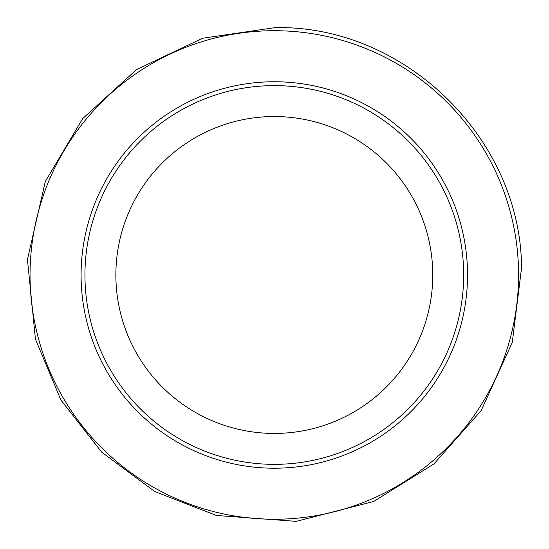 <?xml version="1.0" encoding="UTF-8"?>
<svg xmlns="http://www.w3.org/2000/svg" width="549" height="549" viewBox="0 0 549 549"><rect width="100%" height="100%" fill="white"/><g stroke="black" fill="none" stroke-linecap="round" stroke-linejoin="round"><path stroke-width="0.82" d="M467.535 274.987A193.227 193.227 0 0 1 177.698 442.322A193.227 193.227 0 0 1 177.698 107.645A193.227 193.227 0 0 1 467.535 274.987M463.672 274.987A189.364 189.364 0 0 1 179.626 438.98A189.364 189.364 0 0 1 179.626 110.987A189.364 189.364 0 0 1 463.672 274.987M432.756 274.987A158.448 158.448 0 0 1 195.087 412.203A158.448 158.448 0 0 1 195.087 137.765A158.448 158.448 0 0 1 432.756 274.987M275.275 30.717A244.271 244.271 0 0 0 30.044 276.559A244.271 244.271 0 0 0 278.425 519.217A244.271 244.271 0 0 0 518.489 268.324A244.271 244.271 0 0 0 275.275 30.717M521.55 267.898L512.286 342.404L481.096 410.7L433.985 463.878L373.704 501.477L296.179 521.358L216.375 515.449L154.77 491.52L101.702 452.143L60.953 400.118L35.438 339.158L27.45 259.533L45.306 181.52L82.611 118.687L136.632 69.503L202.663 38.245L274.953 27.642C404.297 24.787 521.035 138.533 521.55 267.898"/></g></svg>
